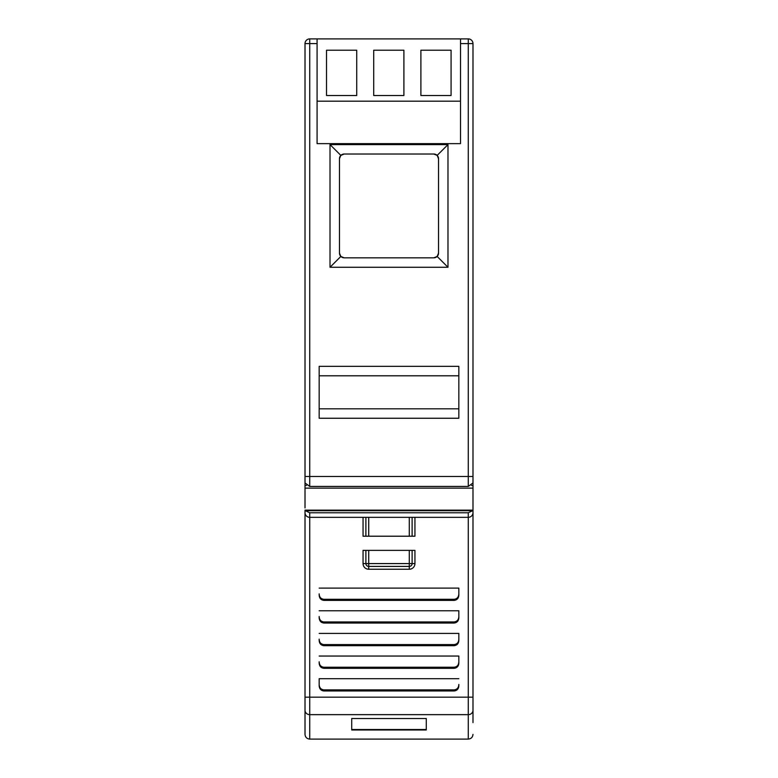 <?xml version="1.0" encoding="UTF-8"?>
<svg xmlns="http://www.w3.org/2000/svg" width="778" height="778" viewBox="0 0 778 778"><rect width="100%" height="100%" fill="white"/><g stroke="black" fill="none" stroke-linecap="round" stroke-linejoin="round"><path stroke-width="1.17" d="M305.365 510.699L309.732 512.77L468.268 512.77L468.268 517.341A4.717 4.717 -109.2 0 0 472.985 512.624A4.717 4.717 0 0 1 468.268 517.341L309.732 517.341A4.717 4.717 0 0 1 305.015 512.624A4.717 4.717 108.1 0 0 309.732 517.341L309.732 697.176L468.268 697.176L468.268 517.341A4.717 4.717 -109.2 0 0 472.985 512.624L472.985 507.898M460.518 101.179L317.084 101.179L317.084 143.648L460.518 143.648L460.518 38.9L468.268 38.9A4.717 4.717 0 0 1 472.985 43.617L472.985 482.973L468.268 486.435L309.732 486.435L305.015 482.973L305.015 507.898M305.015 482.973L305.015 43.617A4.717 4.717 0 0 1 309.732 38.9L317.084 38.9L317.084 101.179M309.732 739.1L468.268 739.1L468.268 714.651L309.732 714.651L309.732 739.1C306.863 738.818 305.297 737.252 305.015 734.383L305.015 512.624M472.985 89.596L472.985 91.746M472.985 465.905L472.985 473.112M468.268 512.77L472.635 510.699M458.835 418.253L319.165 418.253L319.165 366.35L458.835 366.35L458.835 418.253M330.018 144.591L447.982 144.591L447.982 267.262L330.018 267.262L330.018 144.591L340.842 155.406L344.177 154.025L433.823 154.025L437.158 155.406L447.982 144.591M458.835 408.82L319.165 408.82M319.165 375.793L458.835 375.793M433.823 154.025A4.717 4.717 0 0 1 437.158 155.406L438.539 158.741L438.539 253.113L437.158 256.448A4.717 4.717 0 0 1 433.823 257.829L344.177 257.829A4.717 4.717 0 0 1 339.461 253.113L339.461 158.741A4.717 4.717 0 0 1 344.177 154.025M447.982 267.262L437.158 256.448L433.823 257.829M438.539 253.113A4.717 4.717 0 0 1 437.158 256.448M437.158 155.406A4.717 4.717 0 0 1 438.539 158.741M330.018 267.262L340.842 256.448L339.461 253.113M344.177 257.829L340.842 256.448M339.461 158.741L340.842 155.406M305.015 709.633L305.015 510.699L472.985 510.699L472.985 722.606L472.985 482.973M472.985 479.997L472.985 476.496L468.268 476.496L468.268 43.617L460.518 43.617M317.084 43.617L309.732 43.617L309.732 476.496L305.015 476.496L305.015 481.446M412.116 517.341L412.116 536.207L414.946 536.207L414.946 517.341M363.054 517.341L363.054 536.207L412.116 536.207M458.835 662.885L458.835 656.058L458.835 662.885C458.699 666.133 457.124 667.952 454.109 668.321L323.891 668.321C320.876 667.952 319.301 666.133 319.165 662.885L319.165 661.796C319.301 665.054 320.876 666.863 323.891 667.242L323.891 668.321M458.835 640.236L458.835 633.409L458.835 640.236C458.699 643.484 457.124 645.302 454.109 645.682L323.891 645.682C320.876 645.302 319.301 643.484 319.165 640.236L319.165 639.146C319.301 642.404 320.876 644.213 323.891 644.592L323.891 645.682M458.835 617.586L458.835 610.759L458.835 617.586C458.699 620.844 457.124 622.653 454.109 623.032L323.891 623.032C320.876 622.653 319.301 620.844 319.165 617.586L319.165 616.497C319.301 619.755 320.876 621.573 323.891 621.943L323.891 623.032M458.835 594.937L458.835 588.11L458.835 594.937C458.699 598.194 457.124 600.003 454.109 600.383L323.891 600.383C320.876 600.003 319.301 598.194 319.165 594.937L319.165 593.857C319.301 597.105 320.876 598.924 323.891 599.293L323.891 600.383M319.165 685.535L319.165 678.708L319.165 685.535C319.301 688.783 320.876 690.601 323.891 690.971L454.109 690.971L454.109 689.891C457.124 689.512 458.699 687.694 458.835 684.445L458.835 685.535C458.699 688.783 457.124 690.601 454.109 690.971M351.724 729.997L426.276 729.997L426.276 718.522L351.724 718.522L351.724 729.997M426.276 729.511L351.724 729.511M365.884 536.207L365.884 517.341M454.109 668.321L454.109 667.242L323.891 667.242M454.109 667.242C457.124 666.863 458.699 665.054 458.835 661.796M458.835 656.058L319.165 656.058M319.165 661.796L319.165 662.885M454.109 645.682L454.109 644.592L323.891 644.592M454.109 644.592C457.124 644.213 458.699 642.404 458.835 639.146M458.835 633.409L319.165 633.409M319.165 639.146L319.165 640.236M454.109 623.032L454.109 621.943L323.891 621.943M454.109 621.943C457.124 621.573 458.699 619.755 458.835 616.497M458.835 610.759L319.165 610.759M319.165 616.497L319.165 617.586M454.109 600.383L454.109 599.293L323.891 599.293M454.109 599.293C457.124 598.924 458.699 597.105 458.835 593.857M458.835 588.11L319.165 588.11M319.165 593.857L319.165 594.937M319.165 684.445C319.301 687.694 320.876 689.512 323.891 689.891L323.891 690.971M454.109 689.891L323.891 689.891M458.835 678.708L319.165 678.708M458.835 685.535L458.835 684.445M365.884 550.367L363.054 550.367L363.054 563.573A5.66 5.66 0 0 0 368.714 569.243L409.286 569.243A5.66 5.66 0 0 0 414.946 563.573L414.946 550.367L365.884 550.367L365.884 563.573L368.714 563.573L368.714 566.413A2.83 2.83 0 0 1 365.884 563.573L363.054 563.573M412.116 550.367L412.116 563.573A2.83 2.83 0 0 1 409.286 566.413L368.714 566.413L368.714 569.243M460.518 38.9L317.084 38.9M451.084 50.22L451.084 95.519L420.888 95.519L420.888 50.22L451.084 50.22M373.703 50.22L403.899 50.22L403.899 95.519L373.703 95.519L373.703 50.22M356.723 50.22L356.723 95.519L326.517 95.519L326.517 50.22L356.723 50.22M468.268 486.435L468.268 476.496L309.732 476.496L309.732 486.435M309.732 512.77L309.732 517.341M472.985 43.617L468.268 43.617L468.268 38.9M309.732 38.9L309.732 43.617L305.015 43.617M305.015 485.453L306.425 485.453M471.575 485.453L472.985 485.453M472.985 488.127L305.015 488.127M305.015 510.144L472.985 510.144M472.985 710.285A4.717 4.367 180 0 1 468.268 714.651L468.268 697.176L472.985 697.176M409.286 536.207L409.286 517.341M305.015 697.176L309.732 697.176L309.732 714.651A4.717 4.367 0 0 1 305.015 710.285M368.714 517.341L368.714 536.207M409.286 569.243L409.286 550.367M368.714 550.367L368.714 563.573L414.946 563.573M412.116 563.573A2.83 2.83 0 0 1 409.286 566.413M468.268 739.1C471.137 738.818 472.703 737.252 472.985 734.383"/></g></svg>
